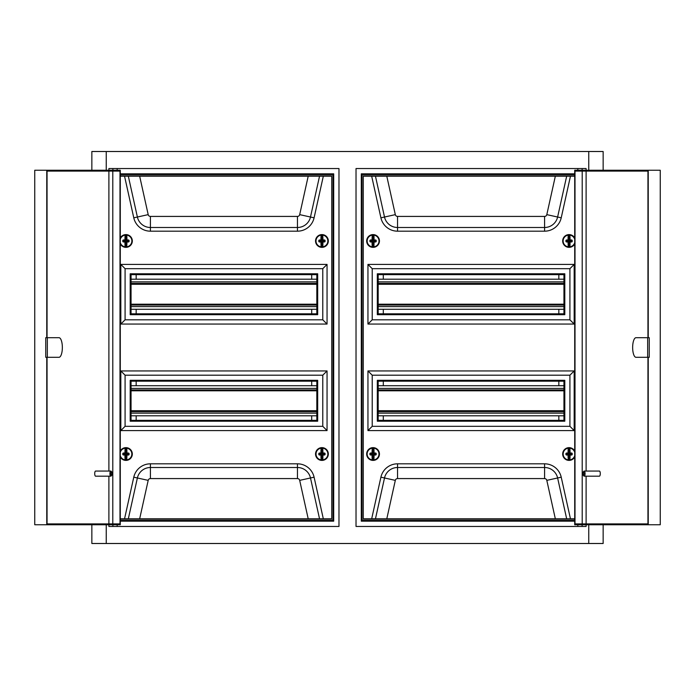 <?xml version="1.0" encoding="UTF-8"?>
<svg xmlns="http://www.w3.org/2000/svg" width="695" height="695" viewBox="0 0 695 695"><rect width="100%" height="100%" fill="white"/><g stroke="black" fill="none" stroke-linecap="round" stroke-linejoin="round"><path stroke-width="1.04" d="M108.889 524.751L108.889 526.454L338.978 526.454L338.978 168.546L108.889 168.546L108.889 170.249M574.713 521.172L361.304 521.172L361.304 173.828L574.713 173.828M586.111 170.249L586.111 168.546L356.022 168.546L356.022 526.454L586.111 526.454L586.111 524.751M120.287 173.828L333.696 173.828L333.696 521.172L120.287 521.172M106.248 170.249L106.248 151.501L91.853 151.501L91.853 170.249M91.853 524.751L91.853 543.499L603.147 543.499L603.147 524.751M106.248 524.751L106.248 543.499M108.889 171.1L108.889 471.062M108.889 476.179L108.889 523.9M586.111 523.9L586.111 476.179M586.111 471.062L586.111 171.1M106.248 151.501L588.752 151.501L588.752 170.249M588.752 524.751L588.752 543.499M588.752 151.501L603.147 151.501L603.147 170.249M558.841 420.362L558.841 415.801M558.841 385.716L558.841 381.164M558.841 313.836L558.841 309.284M558.841 279.199L558.841 274.638M136.159 420.362L136.159 415.801M136.159 385.716L136.159 381.164M136.159 313.836L136.159 309.284M136.159 279.199L136.159 274.638M383.293 420.362L383.293 415.801M383.293 385.716L383.293 381.164M383.293 313.836L383.293 309.284M383.293 279.199L383.293 274.638M311.708 420.362L311.708 415.801M311.708 385.716L311.708 381.164M311.708 313.836L311.708 309.284M311.708 279.199L311.708 274.638M636.003 337.701A9.8 3.353 -90 0 0 632.65 347.5A9.8 3.353 -90 0 0 636.003 357.299L649.26 357.299L649.26 337.701L636.003 337.701M583.974 473.625A1.703 0.582 -90 0 0 583.183 472.035A1.703 0.582 -90 0 0 582.81 473.625A1.703 0.582 -90 0 0 583.183 475.206A1.703 0.582 -90 0 0 583.974 473.625M583.183 472.035L583.878 471.236A2.554 0.877 90 0 1 584.191 471.062A2.554 0.877 90 0 1 585.068 473.625A2.554 0.877 90 0 1 584.191 476.179A2.554 0.877 90 0 1 583.878 476.005L583.183 475.206M584.191 476.179L599.411 476.179A2.554 0.877 -90 0 0 600.28 473.625A2.554 0.877 -90 0 0 599.411 471.062L584.191 471.062M647.949 357.299L647.949 524.751L574.713 524.751L574.713 170.249L647.949 170.249L647.949 337.701M647.949 523.9L575.008 523.9L575.008 171.1L647.949 171.1M582.21 523.9L582.21 171.1M648.235 337.701L648.235 170.249L660.25 170.249L660.25 524.751L648.235 524.751L648.235 357.299M647.662 357.299L647.662 337.701M131.051 415.801L316.824 415.801M131.051 411.579L316.824 411.579M131.051 389.938L316.824 389.938M131.051 385.716L316.824 385.716M120.287 457.006A6.394 6.394 0 0 0 132.328 454.017A6.394 6.394 0 0 0 120.287 451.038M315.547 454.017A6.394 6.394 0 0 0 321.933 460.411A6.394 6.394 0 0 0 328.327 454.017A6.394 6.394 0 0 0 321.933 447.632A6.394 6.394 0 0 0 315.547 454.017M315.547 240.983A6.394 6.394 0 0 0 321.933 247.368A6.394 6.394 0 0 0 328.327 240.983A6.394 6.394 0 0 0 321.933 234.589A6.394 6.394 0 0 0 315.547 240.983M120.287 243.962A6.394 6.394 0 0 0 132.328 240.983A6.394 6.394 0 0 0 120.287 237.994M131.051 274.638L131.051 313.836L316.824 313.836L316.824 274.638L131.051 274.638M131.051 381.164L131.051 420.362L316.824 420.362L316.824 381.164L131.051 381.164M125.083 375.196L125.083 426.322L322.784 426.322L322.784 375.196L125.083 375.196L120.826 370.939L120.826 430.587L327.05 430.587L327.05 370.939L120.826 370.939M120.826 324.061L327.05 324.061L327.05 264.413L120.826 264.413L120.826 324.061L125.083 319.804L322.784 319.804L322.784 268.678L125.083 268.678L125.083 319.804M120.287 518.783L331.732 518.783L331.732 176.217L120.287 176.217M120.287 520.068L333.009 520.068L333.009 174.932L120.287 174.932M120.826 264.413L125.083 268.678M327.05 324.061L322.784 319.804M327.05 264.413L322.784 268.678M130.2 273.787L130.2 314.687L317.676 314.687L317.676 273.787L130.2 273.787M120.826 430.587L125.083 426.322M327.05 430.587L322.784 426.322M327.05 370.939L322.784 375.196M130.2 380.313L130.2 421.213L317.676 421.213L317.676 380.313L130.2 380.313M123.215 453.036A8.74 0.765 0.2 0 1 124.935 453.01L124.952 453.244A8.531 0.747 -179.8 0 0 123.284 453.27L125.587 453.661L125.717 447.849L125.135 448.171A5.899 5.899 0 0 0 120.287 452.315M125.282 447.875L125.135 448.171A8.74 0.765 -89.8 0 0 124.935 453.01L125.43 453.514M120.287 455.729A5.899 5.899 0 0 0 125.1 459.864A8.74 0.765 -89.8 0 1 124.926 455.025A8.74 0.765 -179.8 0 1 123.206 454.99L123.076 453.496A8.192 0.712 90.2 0 0 123.076 454.009A8.192 0.712 90.2 0 0 123.076 454.53L123.276 454.756A8.531 0.747 0.2 0 0 124.952 454.791L125.282 454.252L123.571 454.243L123.58 453.783L125.282 453.792M126.438 453.522L126.95 453.018A8.74 0.765 0.2 0 1 128.662 453.053L129.088 453.505A8.401 0.73 90.2 0 1 129.088 454.565L128.653 455.008A8.74 0.765 -179.8 0 1 126.942 455.034A8.74 0.765 90.2 0 1 126.733 459.864A5.899 5.899 0 0 0 126.777 448.179A8.74 0.765 90.2 0 1 126.95 453.018L126.377 453.366L126.638 447.884L126.195 447.849L126.742 447.893A6.177 6.177 0 0 1 126.699 460.151L126.142 459.986L126.169 454.678L126.916 454.799L126.377 454.678L126.499 459.725A8.531 0.747 -89.8 0 0 126.707 455.008L126.916 454.799A8.531 0.747 0.2 0 0 128.592 454.773L128.653 455.008M126.594 460.168L126.151 460.194A6.177 6.177 0 0 1 125.673 460.194L125.1 459.864L125.578 454.374L123.206 454.99M125.326 459.725A8.531 0.747 90.2 0 1 125.161 454.999L125.43 454.521M126.438 454.53L129.088 454.565M125.369 459.934L125.126 460.151A6.177 6.177 0 0 1 120.287 456.519M125.17 447.893A6.177 6.177 0 0 0 120.287 451.524A6.177 6.177 0 0 1 125.17 447.893L125.413 448.101M126.594 454.252L128.792 454.547A8.192 0.712 -89.8 0 0 128.801 453.514L129.088 453.505M126.151 460.194L126.142 459.986A5.968 5.968 0 0 1 125.682 459.977L125.673 460.194A6.177 6.177 0 0 0 126.151 460.194M126.542 448.318A8.531 0.747 -89.8 0 1 126.707 453.036L126.924 453.253A8.531 0.747 -179.8 0 1 128.592 453.288L128.297 453.8L126.594 453.583L128.297 453.583L128.505 454.261L128.662 453.053M125.239 460.159L125.699 454.678M125.717 447.849A6.177 6.177 0 0 1 126.195 447.849A6.177 6.177 0 0 0 125.717 447.849M126.169 453.366L126.186 448.058A5.968 5.968 0 0 0 125.725 448.058L125.708 453.366L125.17 453.036A8.531 0.747 90.2 0 1 125.369 448.318M319.205 453.053A8.74 0.765 -0.2 0 1 320.925 453.018L320.951 453.253A8.531 0.747 179.8 0 0 319.274 453.288L321.577 453.67L321.672 447.849L321.099 448.179A5.899 5.899 0 0 0 321.133 459.864L321.724 459.986A5.968 5.968 0 0 0 322.185 459.977L322.167 454.678L322.949 455.025A8.74 0.765 89.8 0 1 322.775 459.864A5.899 5.899 0 0 0 322.732 448.171A8.74 0.765 89.8 0 1 322.94 453.01A8.74 0.765 -0.2 0 1 324.652 453.036L325.086 453.479A8.401 0.73 89.8 0 1 325.086 454.539L324.661 454.99A8.74 0.765 179.8 0 1 322.949 455.025L322.384 454.678L322.541 459.725A8.531 0.747 -90.2 0 0 322.715 454.999L322.923 454.791A8.531 0.747 -0.2 0 0 324.6 454.756L324.661 454.99M321.238 447.884L321.099 448.179A8.74 0.765 -90.2 0 0 320.925 453.018L321.429 453.522M321.281 460.168L321.707 454.678L321.716 460.194A6.177 6.177 0 0 0 322.193 460.194A6.177 6.177 0 0 1 321.716 460.194L321.133 459.864A8.74 0.765 -90.2 0 1 320.934 455.034A8.74 0.765 179.8 0 1 319.214 455.008L319.075 453.514A8.192 0.712 89.8 0 0 319.075 454.035A8.192 0.712 89.8 0 0 319.075 454.547L319.283 454.773A8.531 0.747 -0.2 0 0 320.951 454.799L321.281 454.252L319.578 454.261L319.57 453.8L321.281 453.792M322.437 453.514L322.94 453.01L322.376 453.366L322.593 447.875L322.15 447.849L322.697 447.893A6.177 6.177 0 0 1 322.741 460.151L322.636 460.159M321.368 459.725A8.531 0.747 89.8 0 1 321.168 455.008L321.281 454.469L319.214 455.008M322.445 454.521L325.086 454.539M321.411 459.942L321.168 460.151A6.177 6.177 0 0 1 321.125 447.893L321.368 448.11M322.593 454.252L324.8 454.53A8.192 0.712 -90.2 0 0 324.791 453.496L325.086 453.479M322.497 448.318A8.531 0.747 -90.2 0 1 322.706 453.036L322.914 453.244A8.531 0.747 179.8 0 1 324.591 453.27L324.296 453.783L322.593 453.574L324.296 453.566L324.513 454.243L324.652 453.036M321.672 447.849A6.177 6.177 0 0 1 322.15 447.849A6.177 6.177 0 0 0 321.672 447.849M322.167 453.366L322.141 448.058A5.968 5.968 0 0 0 321.681 448.058L321.698 453.366L321.16 453.036A8.531 0.747 89.8 0 1 321.325 448.318M319.205 240.01A8.74 0.765 -0.2 0 1 320.925 239.975L320.951 240.209A8.531 0.747 179.8 0 0 319.274 240.244L321.577 240.626L321.672 234.806L321.099 235.136A5.899 5.899 0 0 0 321.133 246.829L321.724 246.942A5.968 5.968 0 0 0 322.185 246.942L322.167 241.634L322.949 241.982A8.74 0.765 89.8 0 1 322.775 246.821A5.899 5.899 0 0 0 322.732 235.136A8.74 0.765 89.8 0 1 322.94 239.966A8.74 0.765 -0.2 0 1 324.652 239.992L325.086 240.435A8.401 0.73 89.8 0 1 325.086 241.495L324.661 241.947A8.74 0.765 179.8 0 1 322.949 241.982L322.384 241.634L322.541 246.682A8.531 0.747 -90.2 0 0 322.715 241.964L322.923 241.747A8.531 0.747 -0.2 0 0 324.6 241.712L324.661 241.947M321.238 234.84L321.099 235.136A8.74 0.765 -90.2 0 0 320.925 239.975L321.429 240.479M321.281 247.125L321.707 241.634L321.716 247.151A6.177 6.177 0 0 0 322.193 247.151A6.177 6.177 0 0 1 321.716 247.151L321.133 246.829A8.74 0.765 -90.2 0 1 320.934 241.99A8.74 0.765 179.8 0 1 319.214 241.964L319.075 240.47A8.192 0.712 89.8 0 0 319.075 240.991A8.192 0.712 89.8 0 0 319.075 241.504L319.283 241.73A8.531 0.747 -0.2 0 0 320.951 241.756L321.281 241.208L319.578 241.217L319.57 240.757L321.281 240.748M322.437 240.47L322.94 239.966L322.376 240.322L322.593 234.832L322.15 234.806L322.697 234.849A6.177 6.177 0 0 1 322.741 247.107L322.636 247.116M321.368 246.682A8.531 0.747 89.8 0 1 321.168 241.964L321.281 241.426L319.214 241.964M322.445 241.478L325.086 241.495M321.411 246.899L321.168 247.107A6.177 6.177 0 0 1 321.125 234.849L321.368 235.066M322.593 241.208L324.8 241.486A8.192 0.712 -90.2 0 0 324.791 240.453L325.086 240.435M322.497 235.275A8.531 0.747 -90.2 0 1 322.706 239.992L322.914 240.201A8.531 0.747 179.8 0 1 324.591 240.227L324.296 240.739L322.593 240.531L324.296 240.531L324.513 241.2L324.652 239.992M321.672 234.806A6.177 6.177 0 0 1 322.15 234.806A6.177 6.177 0 0 0 321.672 234.806M322.167 240.322L322.141 235.014A5.968 5.968 0 0 0 321.681 235.023L321.698 240.322L321.16 240.001A8.531 0.747 89.8 0 1 321.325 235.275M123.215 239.992A8.74 0.765 0.2 0 1 124.935 239.966L124.952 240.201A8.531 0.747 -179.8 0 0 123.284 240.227L125.587 240.626L125.717 234.806L125.135 235.136A5.899 5.899 0 0 0 120.287 239.271M125.282 234.832L125.135 235.136A8.74 0.765 -89.8 0 0 124.935 239.966L125.43 240.47M120.287 242.685A5.899 5.899 0 0 0 125.1 246.821A8.74 0.765 -89.8 0 1 124.926 241.982A8.74 0.765 -179.8 0 1 123.206 241.947L123.076 240.453A8.192 0.712 90.2 0 0 123.076 240.965A8.192 0.712 90.2 0 0 123.076 241.486L123.276 241.712A8.531 0.747 0.2 0 0 124.952 241.747L125.282 241.208L123.571 241.2L123.58 240.739L125.282 240.748M126.438 240.479L126.95 239.975A8.74 0.765 0.2 0 1 128.662 240.01L129.088 240.461A8.401 0.73 90.2 0 1 129.088 241.521L128.653 241.964A8.74 0.765 -179.8 0 1 126.942 241.99A8.74 0.765 90.2 0 1 126.733 246.829A5.899 5.899 0 0 0 126.777 235.136A8.74 0.765 90.2 0 1 126.95 239.975L126.377 240.322L126.638 234.84L126.195 234.806L126.742 234.849A6.177 6.177 0 0 1 126.699 247.107L126.142 246.942L126.169 241.634L126.916 241.756L126.377 241.634L126.499 246.682A8.531 0.747 -89.8 0 0 126.707 241.964L126.916 241.756A8.531 0.747 0.2 0 0 128.592 241.73L128.653 241.964M126.594 247.125L126.151 247.151A6.177 6.177 0 0 1 125.673 247.151L125.1 246.821L125.578 241.33L123.206 241.947M125.326 246.682A8.531 0.747 90.2 0 1 125.161 241.964L125.43 241.478M126.438 241.486L129.088 241.521M125.369 246.89L125.126 247.107A6.177 6.177 0 0 1 120.287 243.476M125.17 234.849A6.177 6.177 0 0 0 120.287 238.481A6.177 6.177 0 0 1 125.17 234.849L125.413 235.058M126.594 241.208L128.792 241.504A8.192 0.712 -89.8 0 0 128.801 240.47L129.088 240.461M126.151 247.151L126.142 246.942A5.968 5.968 0 0 1 125.682 246.942L125.673 247.151A6.177 6.177 0 0 0 126.151 247.151M126.542 235.275A8.531 0.747 -89.8 0 1 126.707 240.001L126.924 240.209A8.531 0.747 -179.8 0 1 128.592 240.244L128.297 240.757L126.594 240.54L128.297 240.548L128.505 241.217L128.662 240.01M125.239 247.116L125.699 241.634M125.717 234.806A6.177 6.177 0 0 1 126.195 234.806A6.177 6.177 0 0 0 125.717 234.806M126.169 240.322L126.186 235.023A5.968 5.968 0 0 0 125.725 235.014L125.708 240.322L125.17 239.992A8.531 0.747 90.2 0 1 125.369 235.275M131.051 309.284L316.824 309.284M131.051 305.062L316.824 305.062M131.051 283.421L316.824 283.421M131.051 279.199L316.824 279.199M378.176 415.801L563.949 415.801M378.176 411.579L563.949 411.579M378.176 389.938L563.949 389.938M378.176 385.716L563.949 385.716M378.176 309.284L563.949 309.284M378.176 305.062L563.949 305.062M378.176 283.421L563.949 283.421M378.176 279.199L563.949 279.199M366.673 454.017A6.394 6.394 0 0 0 373.067 460.411A6.394 6.394 0 0 0 379.453 454.017A6.394 6.394 0 0 0 373.067 447.632A6.394 6.394 0 0 0 366.673 454.017M574.713 451.038A6.394 6.394 0 0 0 562.672 454.017A6.394 6.394 0 0 0 574.713 457.006M574.713 237.994A6.394 6.394 0 0 0 562.672 240.983A6.394 6.394 0 0 0 574.713 243.962M366.673 240.983A6.394 6.394 0 0 0 373.067 247.368A6.394 6.394 0 0 0 379.453 240.983A6.394 6.394 0 0 0 373.067 234.589A6.394 6.394 0 0 0 366.673 240.983M378.176 274.638L378.176 313.836L563.949 313.836L563.949 274.638L378.176 274.638M378.176 381.164L378.176 420.362L563.949 420.362L563.949 381.164L378.176 381.164M372.216 375.196L372.216 426.322L569.917 426.322L569.917 375.196L372.216 375.196L367.95 370.939L367.95 430.587L574.174 430.587L574.174 370.939L367.95 370.939M367.95 324.061L574.174 324.061L574.174 264.413L367.95 264.413L367.95 324.061L372.216 319.804L569.917 319.804L569.917 268.678L372.216 268.678L372.216 319.804M574.713 176.217L363.268 176.217L363.268 518.783L574.713 518.783M574.713 174.932L361.991 174.932L361.991 520.068L574.713 520.068M367.95 264.413L372.216 268.678M574.174 324.061L569.917 319.804M574.174 264.413L569.917 268.678M377.324 273.787L377.324 314.687L564.8 314.687L564.8 273.787L377.324 273.787M367.95 430.587L372.216 426.322M574.174 430.587L569.917 426.322M574.174 370.939L569.917 375.196M377.324 380.313L377.324 421.213L564.8 421.213L564.8 380.313L377.324 380.313M370.348 453.036A8.74 0.765 0.2 0 1 372.06 453.01L372.086 453.244A8.531 0.747 -179.8 0 0 370.409 453.27L372.711 453.661L372.85 447.849L372.268 448.171A5.899 5.899 0 0 0 372.225 459.864L372.815 459.977A5.968 5.968 0 0 0 373.276 459.986L373.293 454.678L374.066 455.034A8.74 0.765 90.2 0 1 373.867 459.864A5.899 5.899 0 0 0 373.901 448.179A8.74 0.765 90.2 0 1 374.075 453.018A8.74 0.765 0.2 0 1 375.795 453.053L376.221 453.505A8.401 0.73 90.2 0 1 376.212 454.565L375.786 455.008A8.74 0.765 -179.8 0 1 374.066 455.034L373.502 454.678L373.632 459.725A8.531 0.747 -89.8 0 0 373.832 455.008L374.049 454.799A8.531 0.747 0.2 0 0 375.717 454.773L375.786 455.008M372.407 447.875L372.268 448.171A8.74 0.765 -89.8 0 0 372.06 453.01L372.563 453.514M372.364 460.159L372.833 454.678L372.807 460.194A6.177 6.177 0 0 0 373.285 460.194A6.177 6.177 0 0 1 372.807 460.194L372.225 459.864A8.74 0.765 -89.8 0 1 372.051 455.025A8.74 0.765 -179.8 0 1 370.339 454.99L370.209 453.496A8.192 0.712 90.2 0 0 370.2 454.009A8.192 0.712 90.2 0 0 370.2 454.53L370.4 454.756A8.531 0.747 0.2 0 0 372.077 454.791L372.407 454.252L370.704 454.243L370.704 453.783L372.407 453.792M373.571 453.522L374.075 453.018L373.51 453.366L373.328 447.849L373.875 447.893A6.177 6.177 0 0 1 373.832 460.151L373.719 460.168M372.459 459.725A8.531 0.747 90.2 0 1 372.285 454.999L372.407 454.461L370.704 454.452L370.339 454.99M373.571 454.53L376.212 454.565M372.503 459.934L372.259 460.151A6.177 6.177 0 0 1 372.303 447.893L372.537 448.101M373.719 454.252L375.926 454.547A8.192 0.712 -89.8 0 0 375.926 453.514L376.221 453.505M373.675 448.318A8.531 0.747 -89.8 0 1 373.841 453.036L374.049 453.253A8.531 0.747 -179.8 0 1 375.726 453.288L375.43 453.8L373.719 453.583L375.43 453.583L375.639 454.261L375.795 453.053M372.85 447.849A6.177 6.177 0 0 1 373.328 447.849A6.177 6.177 0 0 0 372.85 447.849M373.302 453.366L373.319 448.058A5.968 5.968 0 0 0 372.859 448.058L372.833 453.366L372.294 453.036A8.531 0.747 90.2 0 1 372.503 448.318M566.338 453.053A8.74 0.765 -0.2 0 1 568.05 453.018L568.076 453.253A8.531 0.747 179.8 0 0 566.408 453.288L568.71 453.67L568.805 447.849L568.223 448.179A5.899 5.899 0 0 0 568.267 459.864L568.857 459.986A5.968 5.968 0 0 0 569.318 459.977L569.301 454.678L570.074 455.025A8.74 0.765 89.8 0 1 569.9 459.864A5.899 5.899 0 0 0 574.713 455.729M568.362 447.884L568.223 448.179A8.74 0.765 -90.2 0 0 568.05 453.018L568.562 453.522M569.874 460.151A6.177 6.177 0 0 0 574.713 456.519A6.177 6.177 0 0 1 569.874 460.151L569.674 459.725L569.327 460.194A6.177 6.177 0 0 1 568.849 460.194L568.267 459.864A8.74 0.765 -90.2 0 1 568.058 455.034A8.74 0.765 179.8 0 1 566.347 455.008L566.199 453.514A8.192 0.712 89.8 0 0 566.199 454.035A8.192 0.712 89.8 0 0 566.208 454.547L566.408 454.773A8.531 0.747 -0.2 0 0 568.084 454.799L568.406 454.252L566.703 454.261L566.703 453.8L568.406 453.792M569.674 459.725A8.531 0.747 -90.2 0 0 569.839 454.999L570.048 454.791A8.531 0.747 -0.2 0 0 571.724 454.756L569.718 454.461L571.429 454.243L571.42 453.783L569.414 453.661L570.065 453.01A8.74 0.765 -0.2 0 1 571.785 453.036L572.211 453.479A8.401 0.73 89.8 0 1 572.22 454.539L571.794 454.99A8.74 0.765 179.8 0 1 570.074 455.025L569.509 454.678L569.327 460.194A6.177 6.177 0 0 1 568.849 460.194L568.71 454.374L566.347 455.008M569.57 453.514L569.283 447.849L569.831 447.893A6.177 6.177 0 0 1 574.713 451.524A6.177 6.177 0 0 0 569.831 447.893L569.865 448.171A8.74 0.765 89.8 0 1 570.065 453.01L569.718 453.574L571.785 453.036M568.406 460.168L568.831 454.678M568.501 459.725A8.531 0.747 89.8 0 1 568.293 455.008L568.562 454.53M568.536 459.942L568.302 460.151A6.177 6.177 0 0 1 568.258 447.893L568.501 448.11M574.713 452.315A5.899 5.899 0 0 0 569.865 448.171L569.587 448.101M572.22 454.539L571.924 454.53A8.192 0.712 -90.2 0 0 571.924 453.496L571.794 454.99M569.631 448.318A8.531 0.747 -90.2 0 1 569.831 453.036L570.048 453.244A8.531 0.747 179.8 0 1 571.716 453.27L572.211 453.479M568.805 447.849A6.177 6.177 0 0 1 569.283 447.849A6.177 6.177 0 0 0 568.805 447.849M569.292 453.366L569.274 448.058A5.968 5.968 0 0 0 568.814 448.058L568.831 453.366L568.293 453.036A8.531 0.747 89.8 0 1 568.458 448.318M566.338 240.01A8.74 0.765 -0.2 0 1 568.05 239.975L568.076 240.209A8.531 0.747 179.8 0 0 566.408 240.244L568.71 240.626L568.805 234.806L568.223 235.136A5.899 5.899 0 0 0 568.267 246.829L568.857 246.942A5.968 5.968 0 0 0 569.318 246.942L569.301 241.634L570.074 241.982A8.74 0.765 89.8 0 1 569.9 246.821A5.899 5.899 0 0 0 574.713 242.685M568.362 234.84L568.223 235.136A8.74 0.765 -90.2 0 0 568.05 239.975L568.562 240.479M569.874 247.107A6.177 6.177 0 0 0 574.713 243.476A6.177 6.177 0 0 1 569.874 247.107L569.674 246.682L569.327 247.151A6.177 6.177 0 0 1 568.849 247.151L568.267 246.829A8.74 0.765 -90.2 0 1 568.058 241.99A8.74 0.765 179.8 0 1 566.347 241.964L566.199 240.47A8.192 0.712 89.8 0 0 566.199 240.991A8.192 0.712 89.8 0 0 566.208 241.504L566.408 241.73A8.531 0.747 -0.2 0 0 568.084 241.756L568.406 241.208L566.703 241.217L566.703 240.757L568.406 240.748M569.674 246.682A8.531 0.747 -90.2 0 0 569.839 241.964L570.048 241.747A8.531 0.747 -0.2 0 0 571.724 241.712L569.718 241.417L571.429 241.2L571.42 240.739L569.414 240.626L570.065 239.966A8.74 0.765 -0.2 0 1 571.785 239.992L572.211 240.435A8.401 0.73 89.8 0 1 572.22 241.495L571.794 241.947A8.74 0.765 179.8 0 1 570.074 241.982L569.509 241.634L569.327 247.151A6.177 6.177 0 0 1 568.849 247.151L568.71 241.339L566.347 241.964M569.57 240.47L569.283 234.806L569.831 234.849A6.177 6.177 0 0 1 574.713 238.481A6.177 6.177 0 0 0 569.831 234.849L569.865 235.136A8.74 0.765 89.8 0 1 570.065 239.966L569.718 240.531L571.785 239.992M568.406 247.125L568.831 241.634M568.501 246.682A8.531 0.747 89.8 0 1 568.293 241.964L568.562 241.486M568.536 246.899L568.302 247.107A6.177 6.177 0 0 1 568.258 234.849L568.501 235.066M574.713 239.271A5.899 5.899 0 0 0 569.865 235.136L569.587 235.058M572.22 241.495L571.924 241.486A8.192 0.712 -90.2 0 0 571.924 240.453L571.794 241.947M569.631 235.275A8.531 0.747 -90.2 0 1 569.831 239.992L570.048 240.201A8.531 0.747 179.8 0 1 571.716 240.227L572.211 240.435M568.805 234.806A6.177 6.177 0 0 1 569.283 234.806A6.177 6.177 0 0 0 568.805 234.806M569.292 240.322L569.274 235.014A5.968 5.968 0 0 0 568.814 235.023L568.831 240.322L568.293 240.001A8.531 0.747 89.8 0 1 568.458 235.275M370.348 239.992A8.74 0.765 0.2 0 1 372.06 239.966L372.086 240.201A8.531 0.747 -179.8 0 0 370.409 240.227L372.711 240.626L372.85 234.806L372.268 235.136A5.899 5.899 0 0 0 372.225 246.821L372.815 246.942A5.968 5.968 0 0 0 373.276 246.942L373.293 241.634L374.066 241.99A8.74 0.765 90.2 0 1 373.867 246.829A5.899 5.899 0 0 0 373.901 235.136A8.74 0.765 90.2 0 1 374.075 239.975A8.74 0.765 0.2 0 1 375.795 240.01L376.221 240.461A8.401 0.73 90.2 0 1 376.212 241.521L375.786 241.964A8.74 0.765 -179.8 0 1 374.066 241.99L373.502 241.634L373.632 246.682A8.531 0.747 -89.8 0 0 373.832 241.964L374.049 241.756A8.531 0.747 0.2 0 0 375.717 241.73L375.786 241.964M372.407 234.832L372.268 235.136A8.74 0.765 -89.8 0 0 372.06 239.966L372.563 240.47M372.364 247.116L372.833 241.634L372.807 247.151A6.177 6.177 0 0 0 373.285 247.151A6.177 6.177 0 0 1 372.807 247.151L372.225 246.821A8.74 0.765 -89.8 0 1 372.051 241.982A8.74 0.765 -179.8 0 1 370.339 241.947L370.209 240.453A8.192 0.712 90.2 0 0 370.2 240.965A8.192 0.712 90.2 0 0 370.2 241.486L370.4 241.712A8.531 0.747 0.2 0 0 372.077 241.747L372.407 241.208L370.704 241.2L370.704 240.739L372.407 240.748M373.571 240.479L374.075 239.975L373.51 240.322L373.328 234.806L373.875 234.849A6.177 6.177 0 0 1 373.832 247.107L373.719 247.125M372.459 246.682A8.531 0.747 90.2 0 1 372.285 241.964L372.407 241.417L370.339 241.947M373.571 241.486L376.212 241.521M372.503 246.89L372.259 247.107A6.177 6.177 0 0 1 372.303 234.849L372.537 235.058M373.719 241.208L375.926 241.504A8.192 0.712 -89.8 0 0 375.926 240.47L376.221 240.461M373.675 235.275A8.531 0.747 -89.8 0 1 373.841 240.001L374.049 240.209A8.531 0.747 -179.8 0 1 375.726 240.244L375.43 240.757L373.719 240.54L375.43 240.548L375.639 241.217L375.795 240.01M372.85 234.806A6.177 6.177 0 0 1 373.328 234.806A6.177 6.177 0 0 0 372.85 234.806M373.302 240.322L373.319 235.023A5.968 5.968 0 0 0 372.859 235.014L372.833 240.322L372.294 239.992A8.531 0.747 90.2 0 1 372.503 235.275M58.997 357.299A9.8 3.353 90 0 0 62.35 347.5A9.8 3.353 90 0 0 58.997 337.701L45.74 337.701L45.74 357.299L58.997 357.299M111.026 473.625A1.703 0.582 90 0 0 111.817 475.206A1.703 0.582 90 0 0 112.19 473.625A1.703 0.582 90 0 0 111.817 472.035A1.703 0.582 90 0 0 111.026 473.625M111.817 475.206L111.122 476.005A2.554 0.877 -90 0 1 110.809 476.179A2.554 0.877 -90 0 1 109.932 473.625A2.554 0.877 -90 0 1 110.809 471.062A2.554 0.877 -90 0 1 111.122 471.236L111.817 472.035M110.809 471.062L95.589 471.062A2.554 0.877 90 0 0 94.72 473.625A2.554 0.877 90 0 0 95.589 476.179L110.809 476.179M47.051 337.701L47.051 170.249L120.287 170.249L120.287 524.751L47.051 524.751L47.051 357.299M47.051 171.1L119.992 171.1L119.992 523.9L47.051 523.9M112.79 171.1L112.79 523.9M46.765 357.299L46.765 524.751L34.75 524.751L34.75 170.249L46.765 170.249L46.765 337.701M47.338 337.701L47.338 357.299M131.051 413.117L316.824 413.117M131.051 410.728L316.824 410.728M131.051 390.79L316.824 390.79M131.051 388.401L316.824 388.401M124.553 518.783L133.779 477.178A17.045 17.045 0 0 1 150.415 463.817L297.451 463.817A17.045 17.045 0 0 1 314.088 477.178L323.314 518.783M323.314 176.217L314.088 217.822A17.045 17.045 0 0 1 297.451 231.183L150.415 231.183A17.045 17.045 0 0 1 133.779 217.822L124.553 176.217M139.669 176.217L148.191 214.633A2.285 2.285 0 0 0 150.415 216.423L297.451 216.423A2.285 2.285 0 0 0 299.684 214.633L308.198 176.217M319.535 176.217L310.491 217.022A13.353 13.353 0 0 1 297.451 227.491L150.415 227.491A13.353 13.353 0 0 1 137.384 217.022L128.332 176.217M148.191 214.633L133.779 217.822M150.415 216.423L150.415 231.183M297.451 216.423L297.451 231.183M299.684 214.633L314.088 217.822M308.198 518.783L299.684 480.367A2.285 2.285 0 0 0 297.451 478.577L150.415 478.577A2.285 2.285 0 0 0 148.191 480.367L139.669 518.783M133.779 477.178L137.384 477.978A13.353 13.353 0 0 1 150.415 467.509L297.451 467.509A13.353 13.353 0 0 1 310.491 477.978L319.535 518.783M128.332 518.783L137.384 477.978L148.191 480.367M150.415 463.817L150.415 478.577M297.451 463.817L297.451 478.577M314.088 477.178L299.684 480.367M122.78 454.539A8.401 0.73 -89.8 0 1 122.789 454.009A8.401 0.73 -89.8 0 1 122.789 453.479M126.742 447.893A6.177 6.177 0 0 1 126.699 460.151M318.788 454.565A8.401 0.73 -90.2 0 1 318.788 454.035A8.401 0.73 -90.2 0 1 318.779 453.505M322.697 447.893A6.177 6.177 0 0 1 322.741 460.151M315.756 454.043A6.177 6.177 0 0 1 321.125 447.893M318.788 241.521A8.401 0.73 -90.2 0 1 318.788 240.991A8.401 0.73 -90.2 0 1 318.779 240.461M322.697 234.849A6.177 6.177 0 0 1 322.741 247.107M315.756 241A6.177 6.177 0 0 1 321.125 234.849M122.78 241.495A8.401 0.73 -89.8 0 1 122.789 240.965A8.401 0.73 -89.8 0 1 122.789 240.435M126.742 234.849A6.177 6.177 0 0 1 126.699 247.107M131.051 306.599L316.824 306.599M131.051 304.21L316.824 304.21M131.051 284.272L316.824 284.272M131.051 281.883L316.824 281.883M378.176 413.117L563.949 413.117M378.176 410.728L563.949 410.728M378.176 390.79L563.949 390.79M378.176 388.401L563.949 388.401M378.176 306.599L563.949 306.599M378.176 304.21L563.949 304.21M378.176 284.272L563.949 284.272M378.176 281.883L563.949 281.883M371.686 518.783L380.912 477.178A17.045 17.045 0 0 1 397.549 463.817L544.585 463.817A17.045 17.045 0 0 1 561.221 477.178L570.447 518.783M570.447 176.217L561.221 217.822A17.045 17.045 0 0 1 544.585 231.183L397.549 231.183A17.045 17.045 0 0 1 380.912 217.822L371.686 176.217M386.802 176.217L395.316 214.633A2.285 2.285 0 0 0 397.549 216.423L544.585 216.423A2.285 2.285 0 0 0 546.809 214.633L555.331 176.217M566.668 176.217L557.616 217.022A13.353 13.353 0 0 1 544.585 227.491L397.549 227.491A13.353 13.353 0 0 1 384.509 217.022L375.465 176.217M395.316 214.633L380.912 217.822M397.549 216.423L397.549 231.183M544.585 216.423L544.585 231.183M546.809 214.633L561.221 217.822M555.331 518.783L546.809 480.367A2.285 2.285 0 0 0 544.585 478.577L397.549 478.577A2.285 2.285 0 0 0 395.316 480.367L386.802 518.783M380.912 477.178L384.509 477.978A13.353 13.353 0 0 1 397.549 467.509L544.585 467.509A13.353 13.353 0 0 1 557.616 477.978L566.668 518.783M375.465 518.783L384.509 477.978L395.316 480.367M397.549 463.817L397.549 478.577M544.585 463.817L544.585 478.577M561.221 477.178L546.809 480.367M369.914 454.539A8.401 0.73 -89.8 0 1 369.914 454.009A8.401 0.73 -89.8 0 1 369.914 453.479M373.875 447.893A6.177 6.177 0 0 1 373.832 460.151M366.891 454A6.177 6.177 0 0 1 372.303 447.893M565.912 454.565A8.401 0.73 -90.2 0 1 565.912 454.035A8.401 0.73 -90.2 0 1 565.912 453.505M562.889 454.043A6.177 6.177 0 0 1 568.258 447.893M565.912 241.521A8.401 0.73 -90.2 0 1 565.912 240.991A8.401 0.73 -90.2 0 1 565.912 240.461M562.889 241A6.177 6.177 0 0 1 568.258 234.849M369.914 241.495A8.401 0.73 -89.8 0 1 369.914 240.965A8.401 0.73 -89.8 0 1 369.914 240.435M373.875 234.849A6.177 6.177 0 0 1 373.832 247.107M366.891 240.957A6.177 6.177 0 0 1 372.303 234.849M582.106 526.454L582.106 524.751M582.106 168.546L582.106 170.249M577.84 168.546L577.84 170.249M577.84 526.454L577.84 524.751M112.894 168.546L112.894 170.249M112.894 526.454L112.894 524.751M117.16 526.454L117.16 524.751M117.16 168.546L117.16 170.249"/></g></svg>
